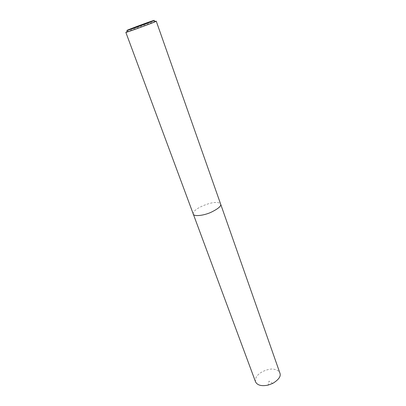 <?xml version="1.0" encoding="UTF-8"?>
<svg xmlns="http://www.w3.org/2000/svg" width="406" height="406" viewBox="0 0 406 406"><rect width="100%" height="100%" fill="white"/><g stroke="black" fill="none" stroke-linecap="round" stroke-linejoin="round"><path stroke-width="0.3" stroke-dasharray="2.03 1.52" d="M126.89 31.825C132.869 29.273 147.586 23.939 151.641 22.589L155.305 21.396M255.587 381.955C253.471 373.109 270.183 367.45 274.512 369.409C276.999 369.744 278.785 370.947 279.876 373.018M193.18 214.129C192.439 208.542 211.171 201.96 215.474 202.528C218.073 202.335 219.788 202.833 220.62 204.035L220.62 204.035M272.746 383.401L269.031 381.097L268.082 385.116"/><path stroke-width="0.61" d="M155.305 21.396L156.249 21.183L155.594 21.554C154.153 22.396 131.894 30.689 126.753 32.165L125.85 32.368L126.89 31.825M150.301 21.614C153.823 20.391 155.021 20.067 153.894 20.64C152.539 21.401 132.183 28.973 127.459 30.369C122.911 31.551 146.586 22.787 150.301 21.614M193.18 214.129C194.007 216.611 202.99 215.774 210.577 212.516C218.144 208.862 221.493 206.035 220.62 204.035L279.876 373.018C281.196 376.179 278.82 379.64 272.746 383.401L268.082 385.116C261.591 386.39 257.429 385.335 255.587 381.955L125.85 32.368M155.594 21.554L153.894 20.64M126.753 32.165L127.459 30.369M220.62 204.035L156.254 21.193"/></g></svg>
